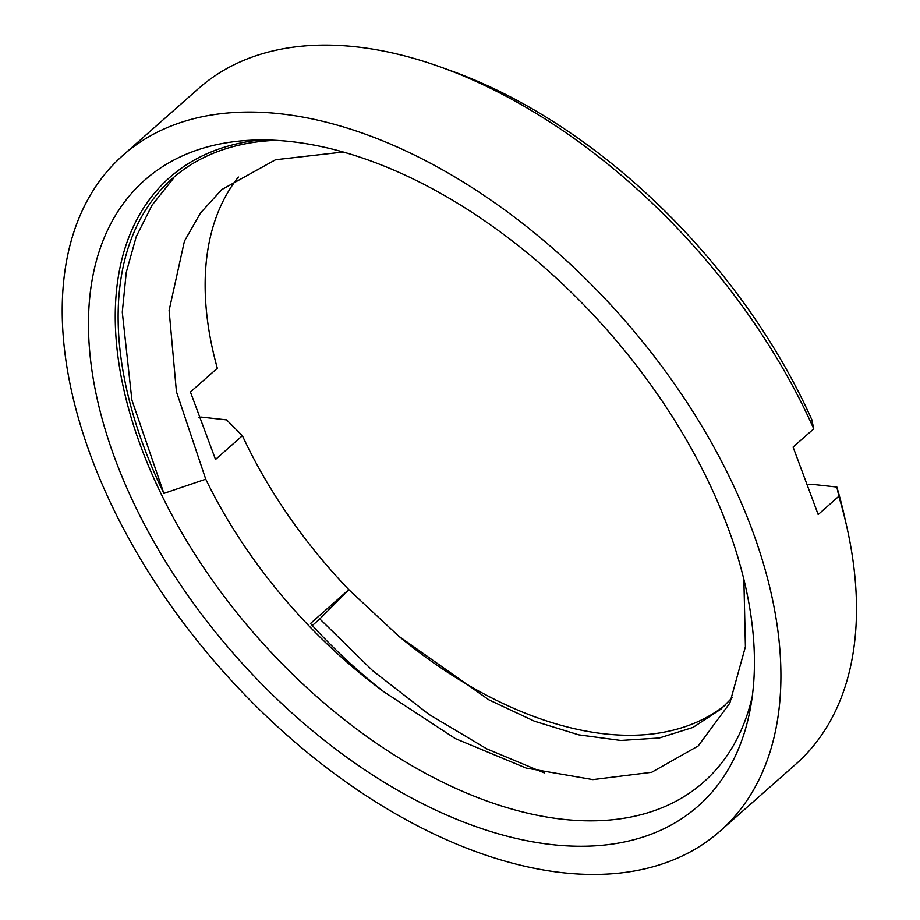<?xml version="1.0" encoding="UTF-8"?>
<svg xmlns="http://www.w3.org/2000/svg" width="920" height="920" viewBox="0 0 920 920"><rect width="100%" height="100%" fill="white"/><g stroke="black" fill="none" stroke-linecap="round" stroke-linejoin="round"><path stroke-width="1.38" d="M725.167 705.192A360.111 213.014 48.5 0 1 398.624 636.099L488.853 699.821L534.382 721.176L578.726 734.838L620.77 740.45L659.283 737.989L693.001 727.421L721.004 709.067L732.355 697.509M440.956 67.16L451.904 71.104A435.861 257.818 48.5 0 1 811.773 419.577L813.751 428.812A450.892 266.708 -131.5 0 0 440.956 67.16A450.892 266.708 -131.5 0 0 198.651 88.435L122.969 155.308A450.892 266.708 48.5 0 1 621.391 316.595A450.892 266.708 48.5 0 1 720.084 831.082A450.892 266.708 48.5 0 1 562.672 872.712A450.892 266.708 48.5 0 1 79.89 423.234A450.892 266.708 48.5 0 1 122.969 155.308M720.084 831.082L795.754 764.221A450.892 266.708 -131.5 0 0 846.71 526.378A450.892 266.708 -131.5 0 0 838.833 496.282L836.866 487.048L811.049 484.207L808.634 484.702M813.751 428.812L793.086 447.074L818.179 514.544L838.833 496.282M343.263 152.007L275.563 159.735L221.789 189.577L200.548 212.911L184.425 241.155L169.107 310.419L176.433 391.713L205.746 479.193A360.111 213.014 -131.5 0 0 384.192 692.024C358.179 671.83 333.615 648.991 310.5 623.495L348.806 589.651A360.111 213.014 48.5 0 1 242.397 435.712L215.521 459.471L190.428 392L217.315 368.241A360.111 213.014 48.5 0 1 238.406 177.031M290.755 141.565A417.76 247.112 48.5 0 1 625.577 351.831A417.76 247.112 48.5 0 1 750.547 707.48A417.76 247.112 48.5 0 1 236.348 656.822A417.76 247.112 48.5 0 1 249.389 140.3A417.76 247.112 48.5 0 1 290.755 141.565M836.866 487.048A435.861 257.818 48.5 0 1 844.146 515.016L846.71 526.378M242.397 435.712L226.619 419.876L200.802 417.036L198.812 417.703M384.192 692.024L455.262 738.564L526.125 768.062L592.894 779.608L651.659 772.294L698.188 745.97L729.813 703.168L745.407 646.748L743.877 579.6M752.203 696.842A403.293 238.556 48.5 0 1 562.902 819.283A403.293 238.556 48.5 0 1 153.513 477.56A403.293 238.556 48.5 0 1 260.142 139.966M271.262 140.553A400.798 237.072 -131.5 0 0 172.155 178.71A400.798 237.072 -131.5 0 0 163.886 493.396L205.746 479.193M398.624 636.099L348.806 589.651M544.26 772.88L486.829 748.88L429.03 714.449L372.726 670.737L319.803 618.918L312.328 625.519M319.803 618.918L348.703 589.915M163.886 493.396L131.893 400.073L122.279 312.144L126.258 272.389L136.275 236.543L152.076 205.125L173.248 178.583"/></g></svg>
